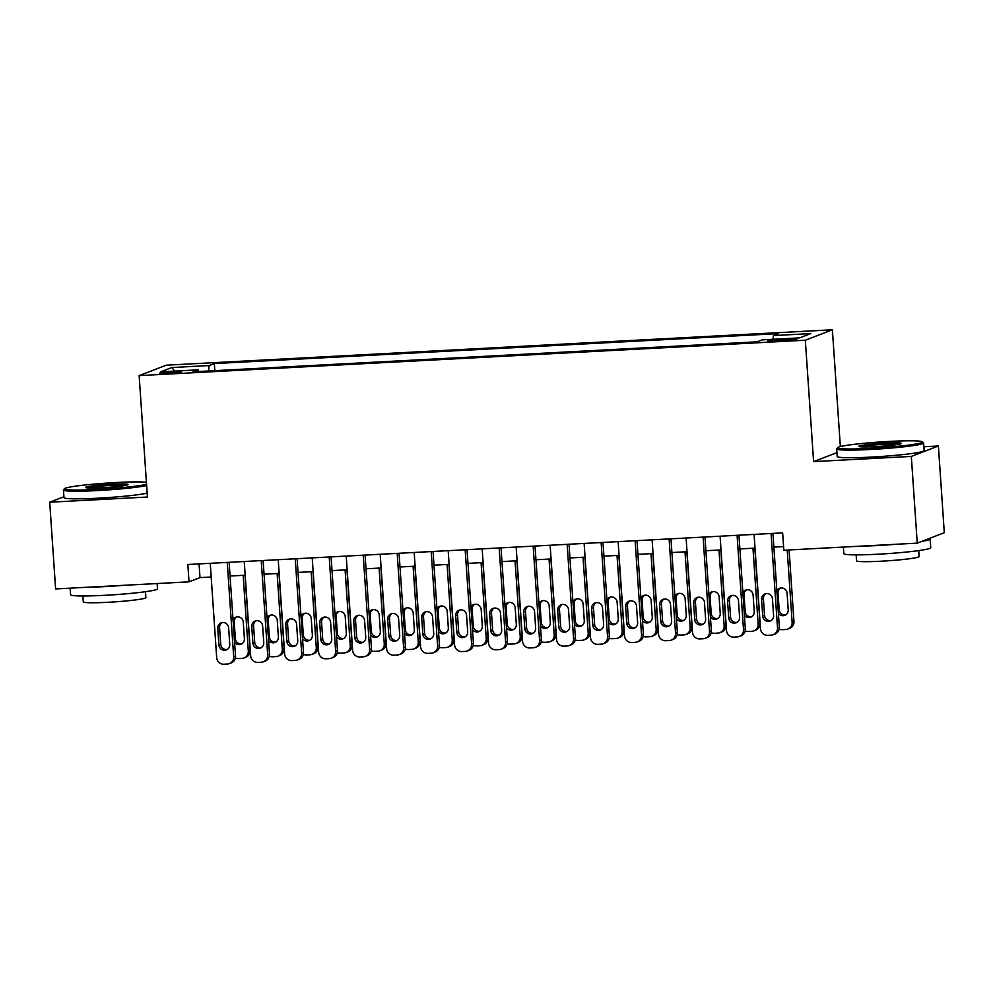 <?xml version="1.0" encoding="UTF-8"?>
<svg xmlns="http://www.w3.org/2000/svg" width="994" height="994" viewBox="0 0 994 994"><rect width="100%" height="100%" fill="white"/><g stroke="black" fill="none" stroke-linecap="round" stroke-linejoin="round"><path stroke-width="1.49" d="M168.16 373.471A11.145 0.758 -3.9 0 0 181.629 371.818A11.145 0.758 -3.9 0 0 172.844 371.669A11.145 0.758 -3.9 0 0 159.375 373.334A11.145 0.758 -3.9 0 0 168.16 373.471M832.388 329.784L166.209 365.196L139.148 375.62L805.326 340.221L832.388 329.784L840.352 446.567M836.948 452.618L813.601 461.614L911.324 456.42L938.386 445.995L923.873 446.766M938.386 445.995L944.3 532.709L917.238 543.146L911.324 456.42M917.238 543.146L783.831 550.229L782.651 532.883L187.841 564.505L189.022 581.85L199.993 577.613L211.188 577.017M788.317 338.979L780.837 339.376A10.797 0.733 -3.9 0 0 767.79 340.992A10.797 0.733 -3.9 0 0 776.302 341.128L783.781 340.731A10.797 0.733 -3.9 0 0 796.828 339.116A10.797 0.733 -3.9 0 0 788.317 338.979L788.416 340.42M198.614 371.52L198.104 369.843L192.973 371.818L757.192 341.824L762.323 339.849L799.71 337.861L810.831 333.586L773.431 335.574L778.563 333.599L214.331 363.58L209.212 365.556L208.504 370.986M198.104 369.843L160.705 371.831L171.825 367.544L209.212 365.556M63.902 496.751L49.7 502.218L55.614 588.933L189.022 581.85M49.7 502.218L147.423 497.025L139.148 375.62M813.601 461.614L805.326 340.221M230.049 576.023L245.183 575.215M264.044 574.209L279.165 573.414M298.026 572.407L313.16 571.6M332.021 570.606L347.142 569.798M366.016 568.792L381.137 567.984M399.998 566.99L415.119 566.182M433.993 565.176L449.114 564.381M467.975 563.374L483.096 562.567M501.97 561.573L517.091 560.765M535.952 559.759L551.086 558.963M569.947 557.957L585.068 557.149M603.93 556.143L619.063 555.348M637.924 554.341L653.046 553.534M671.907 552.54L687.04 551.732M705.902 550.726L721.023 549.931M739.884 548.924L755.018 548.116M773.879 547.11L783.583 546.601M199.061 563.909L199.993 577.613M772.947 339.289L773.431 335.574M214.816 370.65L214.331 363.58M171.825 367.544L174.708 371.085M771.071 533.505L777.507 627.835A6.97 6.796 -111.1 0 1 771.182 635.129L767.778 635.303A6.97 6.796 -111.1 0 1 760.509 628.73L754.086 534.412M773.208 634.694L775.047 633.986A6.97 6.796 68.9 0 0 779.333 627.127L772.947 533.405M773.593 615.51A5.579 5.43 68.9 0 1 770.164 621.001A5.579 5.43 68.9 0 1 762.721 616.081L761.578 599.432A5.579 5.43 68.9 0 1 765.02 593.94A5.579 5.43 68.9 0 1 772.462 598.86L773.593 615.51M771.046 620.554A5.579 5.43 68.9 0 1 764.548 615.373L763.417 598.723A5.579 5.43 68.9 0 1 765.964 593.679M787.211 550.055L792.131 622.194L793.957 621.486A6.97 6.796 68.9 0 1 789.671 628.357L787.844 629.053A6.97 6.796 -111.1 0 0 792.131 622.194M789.087 549.955L793.957 621.486M780.588 588.038A5.579 5.43 -111.1 0 0 778.041 593.095L779.172 609.744A5.579 5.43 -111.1 0 0 785.67 614.926M778.401 613.373A5.579 5.43 -111.1 0 0 788.23 609.869L787.086 593.219A5.579 5.43 -111.1 0 0 776.861 590.784M779.197 629.04A6.97 6.796 -111.1 0 0 782.415 629.674L785.807 629.488A6.97 6.796 -111.1 0 0 787.844 629.053M871.154 448.331A42.518 2.895 -3.9 0 0 922.382 441.808A42.518 2.895 -3.9 0 0 889.009 441.448A42.518 2.895 -3.9 0 0 837.743 447.573A42.518 2.895 -3.9 0 0 871.154 448.331M922.382 441.808L923.488 442.765A43.562 2.957 176.1 0 1 923.612 442.964A43.562 2.957 176.1 0 1 871.005 449.45A43.562 2.957 176.1 0 1 836.687 448.89A43.562 2.957 176.1 0 1 836.774 448.679L837.743 447.573M875.615 446.604A21.259 1.441 176.1 0 1 858.928 446.43A21.259 1.441 176.1 0 1 884.536 443.162A21.259 1.441 176.1 0 1 901.247 443.548A21.259 1.441 176.1 0 1 875.615 446.604M899.297 444.194A20.215 1.379 -3.9 0 0 884.387 444.293A20.215 1.379 -3.9 0 0 860.941 446.815M929.241 538.512A43.562 2.957 176.1 0 1 930.16 539.046L930.744 547.719A43.562 2.957 176.1 0 1 878.149 554.205A43.562 2.957 176.1 0 1 843.831 553.646L843.384 547.06M930.16 539.046A43.562 2.957 176.1 0 1 921.823 541.37M896.302 544.252A43.562 2.957 176.1 0 1 877.553 545.532A43.562 2.957 176.1 0 1 860.518 546.153M918.717 550.601L919.127 556.528A31.361 2.137 176.1 0 1 881.256 561.2A31.361 2.137 176.1 0 1 856.542 560.79L856.145 554.863M923.612 442.964L924.134 450.593A43.562 2.957 176.1 0 1 871.527 457.078A43.562 2.957 176.1 0 1 837.209 456.519L836.687 448.89M146.416 482.264A42.518 2.895 -3.9 0 0 115.751 482.55A42.518 2.895 -3.9 0 0 64.498 488.675A42.518 2.895 -3.9 0 0 97.909 489.421A42.518 2.895 -3.9 0 0 146.553 484.302M146.64 485.532A43.562 2.957 176.1 0 1 97.76 490.551A43.562 2.957 176.1 0 1 63.442 489.992A43.562 2.957 176.1 0 1 63.529 489.781L64.498 488.675M102.37 487.706A21.259 1.441 176.1 0 1 85.67 487.532A21.259 1.441 176.1 0 1 111.291 484.264A21.259 1.441 176.1 0 1 127.99 484.637A21.259 1.441 176.1 0 1 102.37 487.706M126.039 485.296A20.215 1.379 -3.9 0 0 111.142 485.395A20.215 1.379 -3.9 0 0 87.696 487.905M157.139 583.54L157.499 588.821A43.562 2.957 176.1 0 1 104.892 595.307A43.562 2.957 176.1 0 1 70.586 594.747L70.127 588.162M123.045 585.354A43.562 2.957 176.1 0 1 104.308 586.634A43.562 2.957 176.1 0 1 87.261 587.255M145.472 591.703L145.869 597.63A31.361 2.137 176.1 0 1 107.998 602.289A31.361 2.137 176.1 0 1 83.297 601.892L82.887 595.965M147.149 493.161A43.562 2.957 176.1 0 1 98.269 498.18A43.562 2.957 176.1 0 1 63.964 497.621L63.442 489.992M737.088 535.306L743.512 629.637A6.97 6.796 -111.1 0 1 737.188 636.93L733.796 637.117A6.97 6.796 -111.1 0 1 726.527 630.544L720.091 536.213M739.225 636.495L741.052 635.8A6.97 6.796 68.9 0 0 745.338 628.929L738.952 535.207M739.611 617.311A5.579 5.43 68.9 0 1 736.169 622.803A5.579 5.43 68.9 0 1 728.726 617.895L727.596 601.246A5.579 5.43 68.9 0 1 731.025 595.754A5.579 5.43 68.9 0 1 738.467 600.662L739.611 617.311M737.051 622.368A5.579 5.43 68.9 0 1 730.553 617.187L729.422 600.538A5.579 5.43 68.9 0 1 731.969 595.481M703.093 537.12L709.53 631.438A6.97 6.796 -111.1 0 1 703.205 638.744L699.801 638.918A6.97 6.796 -111.1 0 1 692.532 632.346L686.096 538.015M705.231 638.31L707.069 637.601A6.97 6.796 68.9 0 0 711.356 630.743L704.97 537.021M705.616 619.113A5.579 5.43 68.9 0 1 702.186 624.605A5.579 5.43 68.9 0 1 694.744 619.697L693.601 603.047A5.579 5.43 68.9 0 1 697.043 597.556A5.579 5.43 68.9 0 1 704.485 602.463L705.616 619.113M703.069 624.17A5.579 5.43 68.9 0 1 696.57 618.989L695.44 602.339A5.579 5.43 68.9 0 1 697.987 597.282M669.111 538.922L675.535 633.253A6.97 6.796 -111.1 0 1 669.211 640.546L665.818 640.732A6.97 6.796 -111.1 0 1 658.537 634.147L652.114 539.829M671.248 640.111L673.075 639.403A6.97 6.796 68.9 0 0 677.361 632.544L670.975 538.823M671.633 620.927A5.579 5.43 68.9 0 1 668.192 626.419A5.579 5.43 68.9 0 1 660.749 621.498L659.618 604.849A5.579 5.43 68.9 0 1 663.048 599.357A5.579 5.43 68.9 0 1 670.49 604.277L671.633 620.927M669.074 625.984A5.579 5.43 68.9 0 1 662.576 620.803L661.445 604.153A5.579 5.43 68.9 0 1 663.992 599.096M635.116 540.736L641.552 635.054A6.97 6.796 -111.1 0 1 635.228 642.36L631.824 642.534A6.97 6.796 -111.1 0 1 624.555 635.961L618.119 541.631M637.253 641.925L639.08 641.217A6.97 6.796 68.9 0 0 643.379 634.346L636.992 540.637M637.639 622.729A5.579 5.43 68.9 0 1 634.209 628.22A5.579 5.43 68.9 0 1 626.767 623.313L625.624 606.663A5.579 5.43 68.9 0 1 629.065 601.171A5.579 5.43 68.9 0 1 636.508 606.079L637.639 622.729M635.091 627.786A5.579 5.43 68.9 0 1 628.593 622.604L627.45 605.955A5.579 5.43 68.9 0 1 630.01 600.898M752.98 548.228L758.149 623.996L759.975 623.288A6.97 6.796 68.9 0 1 755.676 630.159L753.85 630.867A6.97 6.796 -111.1 0 0 758.149 623.996M754.844 548.129L759.975 623.288M746.606 589.84A5.579 5.43 -111.1 0 0 744.046 594.897L745.189 611.546A5.579 5.43 -111.1 0 0 751.688 616.727M744.407 615.174A5.579 5.43 -111.1 0 0 754.235 611.67L753.104 595.021A5.579 5.43 -111.1 0 0 742.866 592.586M745.214 630.855A6.97 6.796 -111.1 0 0 748.42 631.476L751.824 631.302A6.97 6.796 -111.1 0 0 753.85 630.867M718.985 550.03L724.154 625.81L725.98 625.102A6.97 6.796 68.9 0 1 721.694 631.96L719.867 632.669A6.97 6.796 -111.1 0 0 724.154 625.81M720.861 549.931L725.98 625.102M712.611 591.654A5.579 5.43 -111.1 0 0 710.064 596.698L711.195 613.348A5.579 5.43 -111.1 0 0 717.693 618.529M710.412 616.988A5.579 5.43 -111.1 0 0 720.24 613.484L719.109 596.835A5.579 5.43 -111.1 0 0 708.884 594.387M711.219 632.656A6.97 6.796 -111.1 0 0 714.438 633.29L717.83 633.103A6.97 6.796 -111.1 0 0 719.867 632.669M685.003 551.844L690.171 627.612L691.998 626.903A6.97 6.796 68.9 0 1 687.699 633.774L685.872 634.47A6.97 6.796 -111.1 0 0 690.171 627.612M686.866 551.745L691.998 626.903M678.629 593.455A5.579 5.43 -111.1 0 0 676.069 598.512L677.212 615.162A5.579 5.43 -111.1 0 0 683.71 620.343M676.429 618.79A5.579 5.43 -111.1 0 0 686.258 615.286L685.127 598.636A5.579 5.43 -111.1 0 0 674.889 596.201M677.237 634.47A6.97 6.796 -111.1 0 0 680.443 635.091L683.847 634.905A6.97 6.796 -111.1 0 0 685.872 634.47M651.008 553.646L656.177 629.413L658.003 628.717A6.97 6.796 68.9 0 1 653.717 635.576L651.89 636.284A6.97 6.796 -111.1 0 0 656.177 629.413M652.884 553.546L658.003 628.717M644.634 595.269A5.579 5.43 -111.1 0 0 642.087 600.314L643.217 616.963A5.579 5.43 -111.1 0 0 649.716 622.145M642.435 620.604A5.579 5.43 -111.1 0 0 652.263 617.088L651.132 600.438A5.579 5.43 -111.1 0 0 640.894 598.003M643.242 636.272A6.97 6.796 -111.1 0 0 646.448 636.893L649.852 636.719A6.97 6.796 -111.1 0 0 651.89 636.284M601.134 542.538L607.558 636.868A6.97 6.796 -111.1 0 1 601.233 644.162L597.841 644.336A6.97 6.796 -111.1 0 1 590.56 637.763L584.137 543.445M603.271 643.727L605.097 643.019A6.97 6.796 68.9 0 0 609.384 636.16L602.998 542.438M603.644 624.543A5.579 5.43 68.9 0 1 600.214 630.034A5.579 5.43 68.9 0 1 592.772 625.114L591.641 608.465A5.579 5.43 68.9 0 1 595.071 602.973A5.579 5.43 68.9 0 1 602.513 607.893L603.644 624.543M601.097 629.587A5.579 5.43 68.9 0 1 594.598 624.406L593.468 607.756A5.579 5.43 68.9 0 1 596.015 602.712M617.025 555.447L622.194 631.227L624.021 630.519A6.97 6.796 68.9 0 1 619.722 637.39L617.895 638.086A6.97 6.796 -111.1 0 0 622.194 631.227M618.889 555.348L624.021 630.519M610.651 597.071A5.579 5.43 -111.1 0 0 608.092 602.128L609.235 618.777A5.579 5.43 -111.1 0 0 615.721 623.959M608.452 622.406A5.579 5.43 -111.1 0 0 618.28 618.902L617.137 602.252A5.579 5.43 -111.1 0 0 606.912 599.804M609.26 638.073A6.97 6.796 -111.1 0 0 612.466 638.707L615.858 638.521A6.97 6.796 -111.1 0 0 617.895 638.086M567.139 544.339L573.575 638.67A6.97 6.796 -111.1 0 1 567.251 645.963L563.846 646.15A6.97 6.796 -111.1 0 1 556.578 639.577L550.142 545.246M569.276 645.528L571.103 644.833A6.97 6.796 68.9 0 0 575.402 637.962L569.015 544.24M569.661 626.344A5.579 5.43 68.9 0 1 566.232 631.836A5.579 5.43 68.9 0 1 558.79 626.928L557.646 610.279A5.579 5.43 68.9 0 1 561.076 604.787A5.579 5.43 68.9 0 1 568.531 609.695L569.661 626.344M567.114 631.401A5.579 5.43 68.9 0 1 560.616 626.22L559.473 609.571A5.579 5.43 68.9 0 1 562.032 604.514M583.031 557.261L588.199 633.029L590.026 632.321A6.97 6.796 68.9 0 1 585.739 639.192L583.913 639.9A6.97 6.796 -111.1 0 0 588.199 633.029M584.907 557.162L590.026 632.321M576.657 598.873A5.579 5.43 -111.1 0 0 574.11 603.93L575.24 620.579A5.579 5.43 -111.1 0 0 581.738 625.76M574.457 624.207A5.579 5.43 -111.1 0 0 584.286 620.703L583.155 604.054A5.579 5.43 -111.1 0 0 572.917 601.618M575.265 639.887A6.97 6.796 -111.1 0 0 578.471 640.509L581.875 640.335A6.97 6.796 -111.1 0 0 583.913 639.9M533.157 546.153L539.58 640.471A6.97 6.796 -111.1 0 1 533.256 647.777L529.852 647.951A6.97 6.796 -111.1 0 1 522.583 641.379L516.159 547.048M535.294 647.342L537.12 646.634A6.97 6.796 68.9 0 0 541.407 639.776L535.02 546.054M535.667 628.146A5.579 5.43 68.9 0 1 532.237 633.638A5.579 5.43 68.9 0 1 524.795 628.73L523.664 612.08A5.579 5.43 68.9 0 1 527.093 606.588A5.579 5.43 68.9 0 1 534.536 611.496L535.667 628.146M533.119 633.203A5.579 5.43 68.9 0 1 526.621 628.022L525.491 611.372A5.579 5.43 68.9 0 1 528.038 606.315M549.048 559.063L554.205 634.843L556.044 634.135A6.97 6.796 68.9 0 1 551.745 640.993L549.918 641.702A6.97 6.796 -111.1 0 0 554.205 634.843M550.912 558.963L556.044 634.135M542.674 600.687A5.579 5.43 -111.1 0 0 540.115 605.731L541.258 622.381A5.579 5.43 -111.1 0 0 547.744 627.562M540.475 626.021A5.579 5.43 -111.1 0 0 550.303 622.517L549.16 605.868A5.579 5.43 -111.1 0 0 538.934 603.42M541.283 641.689A6.97 6.796 -111.1 0 0 544.488 642.323L547.88 642.136A6.97 6.796 -111.1 0 0 549.918 641.702M499.162 547.955L505.598 642.286A6.97 6.796 -111.1 0 1 499.261 649.579L495.869 649.765A6.97 6.796 -111.1 0 1 488.601 643.18L482.165 548.862M501.299 649.144L503.126 648.436A6.97 6.796 68.9 0 0 507.425 641.577L501.026 547.856M501.684 629.96A5.579 5.43 68.9 0 1 498.242 635.452A5.579 5.43 68.9 0 1 490.8 630.531L489.669 613.882A5.579 5.43 68.9 0 1 493.099 608.39A5.579 5.43 68.9 0 1 500.541 613.31L501.684 629.96M499.125 635.017A5.579 5.43 68.9 0 1 492.639 629.836L491.496 613.186A5.579 5.43 68.9 0 1 494.055 608.129M515.054 560.877L520.222 636.645L522.049 635.936A6.97 6.796 68.9 0 1 517.762 642.807L515.936 643.503A6.97 6.796 -111.1 0 0 520.222 636.645M516.93 560.778L522.049 635.936M508.679 602.488A5.579 5.43 -111.1 0 0 506.132 607.545L507.263 624.195A5.579 5.43 -111.1 0 0 513.761 629.376M506.48 627.823A5.579 5.43 -111.1 0 0 516.308 624.319L515.178 607.669A5.579 5.43 -111.1 0 0 504.94 605.234M507.288 643.503A6.97 6.796 -111.1 0 0 510.494 644.124L513.898 643.938A6.97 6.796 -111.1 0 0 515.936 643.503M465.167 549.757L471.603 644.087A6.97 6.796 -111.1 0 1 465.279 651.393L461.875 651.567A6.97 6.796 -111.1 0 1 454.606 644.994L448.182 550.664M467.317 650.958L469.143 650.25A6.97 6.796 68.9 0 0 473.43 643.379L467.043 549.657M467.689 631.762A5.579 5.43 68.9 0 1 464.26 637.253A5.579 5.43 68.9 0 1 456.818 632.346L455.687 615.696A5.579 5.43 68.9 0 1 459.116 610.204A5.579 5.43 68.9 0 1 466.559 615.112L467.689 631.762M465.142 636.819A5.579 5.43 68.9 0 1 458.644 631.637L457.513 614.988A5.579 5.43 68.9 0 1 460.06 609.931M481.071 562.679L486.228 638.446L488.066 637.75A6.97 6.796 68.9 0 1 483.767 644.609L481.941 645.317A6.97 6.796 -111.1 0 0 486.228 638.446M482.935 562.579L488.066 637.75M474.685 604.29A5.579 5.43 -111.1 0 0 472.138 609.347L473.268 625.996A5.579 5.43 -111.1 0 0 479.767 631.178M472.498 629.637A5.579 5.43 -111.1 0 0 482.326 626.121L481.183 609.471A5.579 5.43 -111.1 0 0 470.957 607.036M473.306 645.305A6.97 6.796 -111.1 0 0 476.511 645.926L479.903 645.752A6.97 6.796 -111.1 0 0 481.941 645.317M431.185 551.571L437.608 645.889A6.97 6.796 -111.1 0 1 431.284 653.195L427.892 653.369A6.97 6.796 -111.1 0 1 420.624 646.796L414.187 552.478M433.322 652.76L435.148 652.052A6.97 6.796 68.9 0 0 439.447 645.193L433.049 551.471M433.707 633.576A5.579 5.43 68.9 0 1 430.265 639.067A5.579 5.43 68.9 0 1 422.823 634.147L421.692 617.498A5.579 5.43 68.9 0 1 425.121 612.006A5.579 5.43 68.9 0 1 432.564 616.926L433.707 633.576M431.147 638.62A5.579 5.43 68.9 0 1 424.662 633.439L423.519 616.789A5.579 5.43 68.9 0 1 426.078 611.745M447.076 564.48L452.245 640.26L454.072 639.552A6.97 6.796 68.9 0 1 449.785 646.423L447.946 647.119A6.97 6.796 -111.1 0 0 452.245 640.26M448.953 564.381L454.072 639.552M440.702 606.104A5.579 5.43 -111.1 0 0 438.155 611.161L439.286 627.81A5.579 5.43 -111.1 0 0 445.784 632.992M438.503 631.438A5.579 5.43 -111.1 0 0 448.331 627.935L447.201 611.285A5.579 5.43 -111.1 0 0 436.962 608.837M439.311 647.106A6.97 6.796 -111.1 0 0 442.516 647.74L445.921 647.554A6.97 6.796 -111.1 0 0 447.946 647.119M397.19 553.372L403.626 647.703A6.97 6.796 -111.1 0 1 397.302 654.996L393.897 655.183A6.97 6.796 -111.1 0 1 386.629 648.61L380.205 554.279M399.327 654.561L401.166 653.866A6.97 6.796 68.9 0 0 405.453 646.995L399.066 553.273M399.712 635.377A5.579 5.43 68.9 0 1 396.283 640.869A5.579 5.43 68.9 0 1 388.84 635.961L387.697 619.312A5.579 5.43 68.9 0 1 391.139 613.82A5.579 5.43 68.9 0 1 398.582 618.728L399.712 635.377M397.165 640.434A5.579 5.43 68.9 0 1 390.667 635.253L389.536 618.603A5.579 5.43 68.9 0 1 392.083 613.547M413.094 566.294L418.25 642.062L420.077 641.354A6.97 6.796 68.9 0 1 415.79 648.225L413.964 648.933A6.97 6.796 -111.1 0 0 418.25 642.062M414.958 566.195L420.077 641.354M406.708 607.906A5.579 5.43 -111.1 0 0 404.16 612.963L405.291 629.612A5.579 5.43 -111.1 0 0 411.789 634.793M404.521 633.24A5.579 5.43 -111.1 0 0 414.349 629.736L413.206 613.087A5.579 5.43 -111.1 0 0 402.98 610.651M405.316 648.92A6.97 6.796 -111.1 0 0 408.534 649.542L411.926 649.368A6.97 6.796 -111.1 0 0 413.964 648.933M363.208 555.186L369.631 649.504A6.97 6.796 -111.1 0 1 363.307 656.81L359.915 656.984A6.97 6.796 -111.1 0 1 352.646 650.411L346.21 556.081M365.345 656.375L367.171 655.667A6.97 6.796 68.9 0 0 371.47 648.809L365.071 555.087M365.73 637.179A5.579 5.43 68.9 0 1 362.288 642.671A5.579 5.43 68.9 0 1 354.846 637.763L353.715 621.113A5.579 5.43 68.9 0 1 357.144 615.621A5.579 5.43 68.9 0 1 364.587 620.529L365.73 637.179M363.17 642.236A5.579 5.43 68.9 0 1 356.672 637.055L355.541 620.405A5.579 5.43 68.9 0 1 358.088 615.348M379.099 568.096L384.268 643.876L386.094 643.168A6.97 6.796 68.9 0 1 381.808 650.026L379.969 650.735A6.97 6.796 -111.1 0 0 384.268 643.876M380.963 567.996L386.094 643.168M372.725 609.72A5.579 5.43 -111.1 0 0 370.166 614.764L371.309 631.414A5.579 5.43 -111.1 0 0 377.807 636.595M370.526 635.054A5.579 5.43 -111.1 0 0 380.354 631.55L379.223 614.901A5.579 5.43 -111.1 0 0 368.985 612.453M371.334 650.722A6.97 6.796 -111.1 0 0 374.539 651.343L377.944 651.169A6.97 6.796 -111.1 0 0 379.969 650.735M329.213 556.988L335.649 651.318A6.97 6.796 -111.1 0 1 329.325 658.612L325.92 658.798A6.97 6.796 -111.1 0 1 318.652 652.213L312.215 557.895M331.35 658.177L333.189 657.469A6.97 6.796 68.9 0 0 337.475 650.61L331.089 556.888M331.735 638.993A5.579 5.43 68.9 0 1 328.306 644.485A5.579 5.43 68.9 0 1 320.863 639.564L319.72 622.915A5.579 5.43 68.9 0 1 323.162 617.423A5.579 5.43 68.9 0 1 330.604 622.343L331.735 638.993M329.188 644.05A5.579 5.43 68.9 0 1 322.69 638.869L321.559 622.219A5.579 5.43 68.9 0 1 324.106 617.162M345.104 569.91L350.273 645.678L352.1 644.969A6.97 6.796 68.9 0 1 347.813 651.84L345.987 652.536A6.97 6.796 -111.1 0 0 350.273 645.678M346.981 569.811L352.1 644.969M338.73 611.521A5.579 5.43 -111.1 0 0 336.183 616.578L337.314 633.228A5.579 5.43 -111.1 0 0 343.812 638.409M336.544 636.856A5.579 5.43 -111.1 0 0 346.359 633.352L345.229 616.702A5.579 5.43 -111.1 0 0 335.003 614.267M337.339 652.536A6.97 6.796 -111.1 0 0 340.557 653.157L343.949 652.971A6.97 6.796 -111.1 0 0 345.987 652.536M295.23 558.79L301.654 653.12A6.97 6.796 -111.1 0 1 295.33 660.414L291.938 660.6A6.97 6.796 -111.1 0 1 284.657 654.027L278.233 559.697M297.368 659.991L299.194 659.283A6.97 6.796 68.9 0 0 303.481 652.412L297.094 558.69M297.753 640.795A5.579 5.43 68.9 0 1 294.311 646.286A5.579 5.43 68.9 0 1 286.868 641.379L285.738 624.729A5.579 5.43 68.9 0 1 289.167 619.237A5.579 5.43 68.9 0 1 296.61 624.145L297.753 640.795M295.193 645.851A5.579 5.43 68.9 0 1 288.695 640.67L287.564 624.021A5.579 5.43 68.9 0 1 290.111 618.964M311.122 571.712L316.291 647.479L318.117 646.783A6.97 6.796 68.9 0 1 313.818 653.642L311.992 654.35A6.97 6.796 -111.1 0 0 316.291 647.479M312.986 571.612L318.117 646.783M304.748 613.323A5.579 5.43 -111.1 0 0 302.188 618.38L303.332 635.029A5.579 5.43 -111.1 0 0 309.83 640.211M302.549 638.67A5.579 5.43 -111.1 0 0 312.377 635.154L311.246 618.504A5.579 5.43 -111.1 0 0 301.008 616.069M303.356 654.338A6.97 6.796 -111.1 0 0 306.562 654.959L309.966 654.785A6.97 6.796 -111.1 0 0 311.992 654.35M261.236 560.604L267.672 654.922A6.97 6.796 -111.1 0 1 261.347 662.228L257.943 662.402A6.97 6.796 -111.1 0 1 250.674 655.829L244.238 561.511M263.373 661.793L265.199 661.085A6.97 6.796 68.9 0 0 269.498 654.226L263.112 560.504M263.758 642.609A5.579 5.43 68.9 0 1 260.329 648.1A5.579 5.43 68.9 0 1 252.886 643.18L251.743 626.531A5.579 5.43 68.9 0 1 255.185 621.039A5.579 5.43 68.9 0 1 262.627 625.959L263.758 642.609M261.211 647.653A5.579 5.43 68.9 0 1 254.712 642.472L253.569 625.822A5.579 5.43 68.9 0 1 256.129 620.778M277.127 573.513L282.296 649.293L284.122 648.585A6.97 6.796 68.9 0 1 279.836 655.444L278.009 656.152A6.97 6.796 -111.1 0 0 282.296 649.293M279.003 573.414L284.122 648.585M270.753 615.137A5.579 5.43 -111.1 0 0 268.206 620.194L269.337 636.843A5.579 5.43 -111.1 0 0 275.835 642.025M268.554 640.471A5.579 5.43 -111.1 0 0 278.382 636.968L277.251 620.318A5.579 5.43 -111.1 0 0 267.013 617.87M269.362 656.139A6.97 6.796 -111.1 0 0 272.58 656.773L275.972 656.587A6.97 6.796 -111.1 0 0 278.009 656.152M227.253 562.405L233.677 656.736A6.97 6.796 -111.1 0 1 227.353 664.029L223.961 664.216A6.97 6.796 -111.1 0 1 216.68 657.643L210.256 563.312M229.39 663.594L231.217 662.899A6.97 6.796 68.9 0 0 235.503 656.028L229.117 562.306M229.763 644.41A5.579 5.43 68.9 0 1 226.334 649.902A5.579 5.43 68.9 0 1 218.891 644.982L217.761 628.332A5.579 5.43 68.9 0 1 221.19 622.853A5.579 5.43 68.9 0 1 228.632 627.761L229.763 644.41M227.216 649.467A5.579 5.43 68.9 0 1 220.718 644.286L219.587 627.636A5.579 5.43 68.9 0 1 222.134 622.579M243.145 575.327L248.314 651.095L250.14 650.387A6.97 6.796 68.9 0 1 245.841 657.258L244.015 657.966A6.97 6.796 -111.1 0 0 248.314 651.095M245.009 575.228L250.14 650.387M236.771 616.939A5.579 5.43 -111.1 0 0 234.211 621.995L235.354 638.645A5.579 5.43 -111.1 0 0 241.84 643.826M234.572 642.273A5.579 5.43 -111.1 0 0 244.4 638.769L243.269 622.12A5.579 5.43 -111.1 0 0 233.031 619.684M235.379 657.953A6.97 6.796 -111.1 0 0 238.585 658.575L241.989 658.401A6.97 6.796 -111.1 0 0 244.015 657.966M780.936 340.88L780.837 339.376M779.333 627.127L777.507 627.835M762.721 616.081L764.548 615.373M761.578 599.432L763.417 598.723M779.172 609.744L778.178 610.13M778.041 593.095L777.035 593.48M745.338 628.929L743.512 629.637M728.726 617.895L730.553 617.187M727.596 601.246L729.422 600.538M711.356 630.743L709.53 631.438M694.744 619.697L696.57 618.989M693.601 603.047L695.44 602.339M677.361 632.544L675.535 633.253M660.749 621.498L662.576 620.803M659.618 604.849L661.445 604.153M643.379 634.346L641.552 635.054M626.767 623.313L628.593 622.604M625.624 606.663L627.45 605.955M745.189 611.546L744.183 611.931M744.046 594.897L743.052 595.282M711.195 613.348L710.201 613.745M710.064 596.698L709.057 597.096M677.212 615.162L676.206 615.547M676.069 598.512L675.075 598.897M643.217 616.963L642.223 617.349M642.087 600.314L641.08 600.699M609.384 636.16L607.558 636.868M592.772 625.114L594.598 624.406M591.641 608.465L593.468 607.756M609.235 618.777L608.229 619.163M608.092 602.128L607.098 602.513M575.402 637.962L573.575 638.67M558.79 626.928L560.616 626.22M557.646 610.279L559.473 609.571M575.24 620.579L574.246 620.964M574.11 603.93L573.103 604.315M541.407 639.776L539.58 640.471M524.795 628.73L526.621 628.022M523.664 612.08L525.491 611.372M541.258 622.381L540.251 622.778M540.115 605.731L539.121 606.129M507.425 641.577L505.598 642.286M490.8 630.531L492.639 629.836M489.669 613.882L491.496 613.186M507.263 624.195L506.257 624.58M506.132 607.545L505.126 607.93M473.43 643.379L471.603 644.087M456.818 632.346L458.644 631.637M455.687 615.696L457.513 614.988M473.268 625.996L472.274 626.382M472.138 609.347L471.144 609.732M439.447 645.193L437.608 645.889M422.823 634.147L424.662 633.439M421.692 617.498L423.519 616.789M439.286 627.81L438.279 628.196M438.155 611.161L437.149 611.546M405.453 646.995L403.626 647.703M388.84 635.961L390.667 635.253M387.697 619.312L389.536 618.603M405.291 629.612L404.297 629.997M404.16 612.963L403.154 613.348M371.47 648.809L369.631 649.504M354.846 637.763L356.672 637.055M353.715 621.113L355.541 620.405M371.309 631.414L370.302 631.799M370.166 614.764L369.172 615.149M337.475 650.61L335.649 651.318M320.863 639.564L322.69 638.869M319.72 622.915L321.559 622.219M337.314 633.228L336.32 633.613M336.183 616.578L335.177 616.963M303.481 652.412L301.654 653.12M286.868 641.379L288.695 640.67M285.738 624.729L287.564 624.021M303.332 635.029L302.325 635.414M302.188 618.38L301.194 618.765M269.498 654.226L267.672 654.922M252.886 643.18L254.712 642.472M251.743 626.531L253.569 625.822M269.337 636.843L268.343 637.229M268.206 620.194L267.2 620.579M235.503 656.028L233.677 656.736M218.891 644.982L220.718 644.286M217.761 628.332L219.587 627.636M235.354 638.645L234.348 639.03M234.211 621.995L233.217 622.381"/></g></svg>
